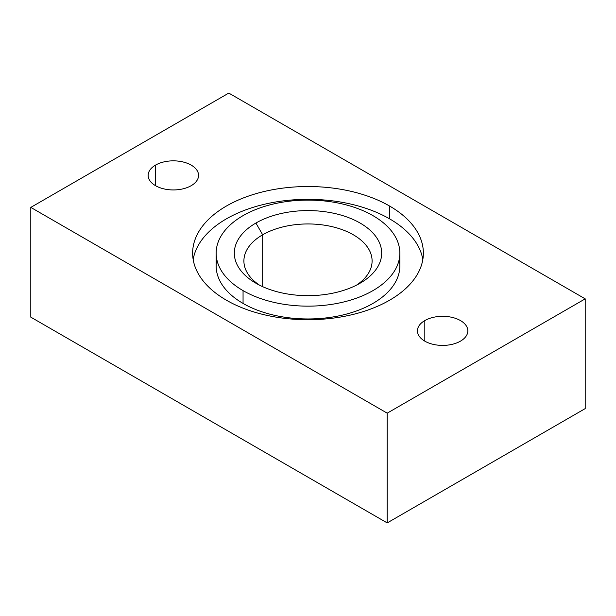 <?xml version="1.0" encoding="UTF-8"?>
<svg xmlns="http://www.w3.org/2000/svg" width="616" height="616" viewBox="0 0 616 616"><rect width="100%" height="100%" fill="white"/><g stroke="black" fill="none" stroke-linecap="round" stroke-linejoin="round"><path stroke-width="0.92" d="M360.098 283.206A73.681 42.543 0 0 0 360.106 283.206A73.681 42.543 0 0 0 360.098 223.046A73.681 42.543 0 0 0 255.902 223.046L262.678 234.788A64.095 37.006 180 0 1 351.659 233.864A64.095 37.006 180 0 1 356.479 285.17A64.095 37.006 0 0 0 372.095 260.953A64.095 37.006 0 0 0 332.525 226.765A64.095 37.006 0 0 0 262.678 234.788L262.678 286.671L262.678 234.788A64.095 37.006 0 0 0 243.905 260.953A64.095 37.006 0 0 0 259.521 285.17A64.095 37.006 180 0 1 262.678 234.788L255.902 223.046A73.681 42.543 0 0 0 255.894 283.206A73.681 42.543 0 0 0 360.098 283.206A73.681 42.543 180 0 1 255.902 283.206A73.681 42.543 180 0 1 255.902 223.046A73.681 42.543 180 0 1 360.098 223.046A73.681 42.543 180 0 1 360.098 283.206M460.46 341.149A25.202 14.553 0 0 0 467.844 330.861A25.202 14.553 0 0 0 452.283 317.417A25.202 14.553 0 0 0 424.817 320.574L424.817 341.149L424.817 320.574A25.202 14.553 180 0 1 460.46 320.574A25.202 14.553 180 0 1 460.46 341.149A25.202 14.553 180 0 1 424.817 341.149A25.202 14.553 180 0 1 424.817 320.574A25.202 14.553 0 0 0 417.44 330.861A25.202 14.553 0 0 0 432.994 344.305A25.202 14.553 0 0 0 460.46 341.149M191.183 185.686A25.202 14.553 0 0 0 198.56 175.398A25.202 14.553 0 0 0 183.006 161.954A25.202 14.553 0 0 0 155.54 165.103L155.54 185.686L155.54 165.103A25.202 14.553 180 0 1 191.183 165.103A25.202 14.553 180 0 1 191.183 185.686A25.202 14.553 180 0 1 155.54 185.686A25.202 14.553 180 0 1 155.54 165.103A25.202 14.553 0 0 0 148.156 175.398A25.202 14.553 0 0 0 163.717 188.835A25.202 14.553 0 0 0 191.183 185.686M193.17 259.529A115.369 66.605 180 0 1 269.03 203.242A115.369 66.605 180 0 1 389.574 218.834L389.574 206.029A115.369 66.605 0 0 0 263.848 191.591A115.369 66.605 0 0 0 192.631 253.13A115.369 66.605 0 0 0 226.426 300.223A115.369 66.605 0 0 0 352.152 314.661A115.369 66.605 0 0 0 423.369 253.13A115.369 66.605 0 0 0 389.574 206.029L389.574 218.834A115.369 66.605 180 0 1 422.83 259.529A115.369 66.605 0 0 0 389.574 218.834A115.369 66.605 0 0 0 269.03 203.242A115.369 66.605 0 0 0 193.17 259.529M216.154 253.13L216.154 265.935A91.846 53.022 0 0 0 243.058 303.426L243.058 290.621L243.058 303.426A91.846 53.022 0 0 0 343.15 314.922A91.846 53.022 0 0 0 399.846 265.935L399.846 253.13A91.846 53.022 180 0 1 343.15 302.117A91.846 53.022 180 0 1 243.058 290.621A91.846 53.022 180 0 1 216.154 253.13A91.846 53.022 180 0 1 272.85 204.142A91.846 53.022 180 0 1 372.942 215.631A91.846 53.022 180 0 1 399.846 253.13M399.176 259.529A91.846 53.022 180 0 1 348.217 313.606A91.846 53.022 180 0 1 243.058 303.426A91.846 53.022 180 0 1 216.824 259.529M585.2 298.852L228.798 93.085L30.8 207.4L387.202 413.167L585.2 298.852L387.202 413.167L30.8 207.4L228.798 93.085L585.2 298.852L585.2 408.601L585.2 298.852M226.426 300.223A115.369 66.605 180 0 1 226.426 206.029A115.369 66.605 180 0 1 389.574 206.029A115.369 66.605 180 0 1 389.574 300.223A115.369 66.605 180 0 1 226.426 300.223M30.8 317.148L30.8 207.4L30.8 317.148L387.202 522.915L387.202 413.167L387.202 522.915L585.2 408.601L387.202 522.915L30.8 317.148M243.058 290.621A91.846 53.022 0 0 0 372.942 290.621A91.846 53.022 0 0 0 372.942 215.631A91.846 53.022 0 0 0 243.058 215.631A91.846 53.022 0 0 0 243.058 290.621"/></g></svg>
